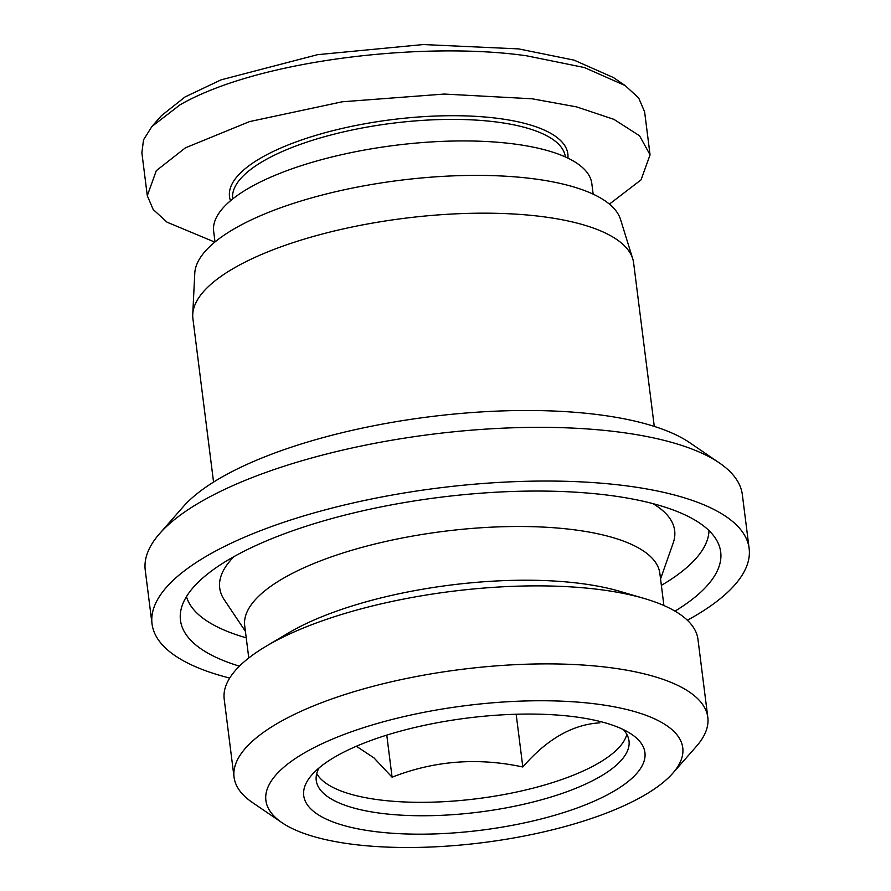 <?xml version="1.0" encoding="UTF-8"?>
<svg xmlns="http://www.w3.org/2000/svg" width="891" height="891" viewBox="0 0 891 891"><rect width="100%" height="100%" fill="white"/><g stroke="black" fill="none" stroke-linecap="round" stroke-linejoin="round"><path stroke-width="1.34" d="M214.809 242.107L167.04 222.193L153.174 209.496L147.293 195.708L141.869 152.74L143.529 139.842L151.938 126.466L161.405 115.674L185.05 96.952L221.035 79.856L317.552 54.674L423.203 44.55L518.685 48.905L574.06 60.131L613.353 77.506L625.204 85.603L638.702 98.01L644.616 111.865L650.062 154.834L641.063 179.848L609.411 204.128M151.938 126.466L179.993 104.86C259.459 59.118 426.655 41.342 526.715 55.821L584.407 67.538L625.204 85.603M232.685 198.96A167.653 55.086 -7.2 0 1 264.148 160.603A167.653 55.086 -7.2 0 1 447.004 119.427A167.653 55.086 -7.2 0 1 565.351 156.939M230.502 200.753A170.526 56.033 -7.2 0 1 261.497 157.618A170.526 56.033 -7.2 0 1 453.541 115.707A170.526 56.033 -7.2 0 1 567.901 158.119M214.998 241.951L213.662 231.382A190.585 62.626 -7.2 0 1 249.435 187.767A190.585 62.626 -7.2 0 1 457.306 140.967A190.585 62.626 -7.2 0 1 591.824 183.613L593.161 194.171M213.562 482.087L192.901 318.577A222.115 72.984 -7.2 0 1 192.746 314.334L194.773 273.292A214.943 70.634 -7.2 0 1 312.674 197.59A214.943 70.634 -7.2 0 1 533.297 178.757A214.943 70.634 -7.2 0 1 620.559 219.509L632.721 258.758A222.115 72.984 -7.2 0 1 633.624 262.912L654.284 426.41M192.746 314.334A222.115 72.984 -7.2 0 1 314.579 236.115A222.115 72.984 -7.2 0 1 542.563 216.658A222.115 72.984 -7.2 0 1 632.721 258.758M159.589 533.664L183.256 506.689A272.267 89.468 -7.2 0 1 598.897 414.76A272.267 89.468 -7.2 0 1 689.745 442.704L719.382 462.941A300.924 98.879 172.8 0 0 618.978 432.057A300.924 98.879 172.8 0 0 201.722 501.288A300.924 98.879 172.8 0 0 159.589 533.664A300.924 98.879 172.8 0 0 145.244 570.151L152.027 623.856A300.924 98.879 172.8 0 0 229.711 678.062M687.373 620.247A300.924 98.879 172.8 0 0 692.652 617.296A300.924 98.879 172.8 0 0 749.131 548.433L742.348 494.717A300.924 98.879 172.8 0 0 719.382 462.941M749.131 548.433A300.924 98.879 172.8 0 0 536.738 481.095A300.924 98.879 172.8 0 0 208.505 554.993A300.924 98.879 172.8 0 0 152.027 623.856M239.434 666.167A272.267 89.468 -7.2 0 1 180.773 610.814A272.267 89.468 -7.2 0 1 335.272 517.626A272.267 89.468 -7.2 0 1 609.076 495.318A272.267 89.468 -7.2 0 1 718.057 542.942A272.267 89.468 -7.2 0 1 674.999 611.137M246.239 637.822A263.669 86.639 -7.2 0 1 186.475 596.602M663.906 605.535L659.841 573.347A209.218 68.752 172.8 0 0 512.169 526.536A209.218 68.752 172.8 0 0 283.984 577.914A209.218 68.752 172.8 0 0 244.713 625.794L248.778 657.981M234.155 556.496A229.277 75.334 172.8 0 0 224.276 599.777L245.415 631.363M672.761 773.265L696.439 746.302A238.766 78.453 172.8 0 0 707.81 717.344L697.965 639.337A238.766 78.453 172.8 0 0 644.193 598.474L619.512 591.256A209.218 68.752 172.8 0 0 290.767 631.63A209.218 68.752 172.8 0 0 288.227 633.1L266.119 646.242A238.766 78.453 172.8 0 0 224.209 699.19L234.055 777.197A238.766 78.453 172.8 0 0 252.276 802.412L281.912 822.638A210.098 69.041 172.8 0 0 352.023 844.211A210.098 69.041 172.8 0 0 672.761 773.265A210.098 69.041 172.8 0 0 596.636 704.046A210.098 69.041 172.8 0 0 344.683 734.24A210.098 69.041 172.8 0 0 281.912 822.638M644.193 598.474A238.766 78.453 172.8 0 0 600.077 589.619A238.766 78.453 172.8 0 0 269.015 644.549A238.766 78.453 172.8 0 0 266.119 646.242M707.81 717.344A238.766 78.453 172.8 0 0 609.923 667.626A238.766 78.453 172.8 0 0 358.75 690.291A238.766 78.453 172.8 0 0 234.055 777.197M374.231 831.481A171.952 56.501 -7.2 0 1 311.928 774.825A171.952 56.501 -7.2 0 1 574.428 716.765A171.952 56.501 -7.2 0 1 631.808 734.418A171.952 56.501 -7.2 0 1 580.442 806.767A171.952 56.501 -7.2 0 1 374.231 831.481M623.199 729.506A157.629 51.801 -7.2 0 1 629.013 740.944A157.629 51.801 -7.2 0 1 546.695 798.314A157.629 51.801 -7.2 0 1 380.869 813.283A157.629 51.801 -7.2 0 1 316.249 780.449A157.629 51.801 -7.2 0 1 319.045 767.931M626.83 734.396A157.629 51.801 -7.2 0 1 535.814 787.444A157.629 51.801 -7.2 0 1 379.176 799.851A157.629 51.801 -7.2 0 1 316.739 773.566M386.772 735.12L392.085 777.208L373.942 757.862L356.367 746.257M516.167 714.248L522.828 766.995C477.721 757.283 434.14 760.691 392.085 777.208M599.888 722.835C572.545 724.461 546.862 739.185 522.828 766.995M660.543 578.927L673.173 543.076A229.277 75.334 172.8 0 0 652.836 503.604M708.991 530.591A263.669 86.639 -7.2 0 1 661.367 585.376M147.293 195.708L156.293 170.693L185.417 147.828L249.525 121.599L342.255 101.786L444.275 94.056L532.15 98.79L576.533 106.875L613.932 119.361L639.549 135.777L650.062 154.834"/></g></svg>
